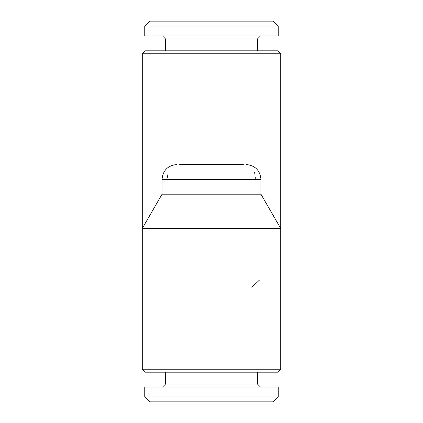 <?xml version="1.0" encoding="UTF-8"?>
<svg xmlns="http://www.w3.org/2000/svg" width="423" height="423" viewBox="0 0 423 423"><rect width="100%" height="100%" fill="white"/><g stroke="black" fill="none" stroke-linecap="round" stroke-linejoin="round"><path stroke-width="0.63" d="M165.52 372.187L165.52 384.052L162.554 387.019L165.52 384.052L257.48 384.052L260.446 387.019L257.48 384.052L257.48 372.187M251.796 287.291L259.304 280.222M179.706 164.531L243.294 164.531M211.5 194.194L260.943 194.194L280.719 228.452L280.719 369.221L142.281 369.221L142.281 228.452L280.719 228.452L280.719 53.779L142.281 53.779L142.281 228.452L162.057 194.194L211.5 194.194M142.281 369.221L145.248 372.187L277.752 372.187L280.719 369.221M167.297 177.512L168.105 173.668M280.719 53.779L277.752 50.813L145.248 50.813L142.281 53.779M144.756 396.906L149.7 401.85L273.3 401.85L278.244 396.906L278.244 387.019L144.756 387.019L144.756 396.906L278.244 396.906M273.3 21.15L278.244 26.094L278.244 35.981L144.756 35.981L144.756 26.094L149.7 21.15L273.3 21.15M260.446 35.981L257.48 38.948L165.52 38.948L162.554 35.981M257.48 38.948L257.48 50.813M165.52 38.948L165.52 50.813M278.244 26.094L144.756 26.094M253.784 171.098L254.884 173.647M255.704 177.517L255.793 179.056M162.057 194.194L162.057 179.363L260.943 179.363C260.066 170.353 255.122 165.409 246.107 164.531M260.943 179.363L260.943 194.194M162.057 179.363C162.934 170.353 167.878 165.409 176.893 164.531"/></g></svg>
